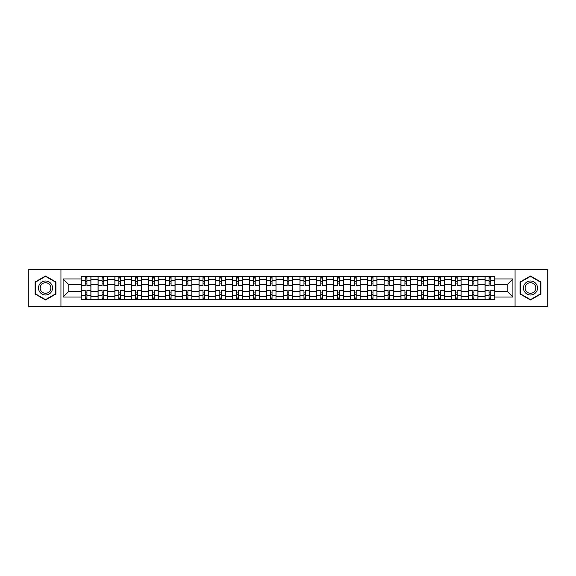 <?xml version="1.0" encoding="UTF-8"?>
<svg xmlns="http://www.w3.org/2000/svg" width="576" height="576" viewBox="0 0 576 576"><rect width="100%" height="100%" fill="white"/><g stroke="black" fill="none" stroke-linecap="round" stroke-linejoin="round"><path stroke-width="0.86" d="M515.059 306.497L547.2 306.497L547.2 269.503L28.8 269.503L28.8 306.497L515.059 306.497L515.059 269.503M98.05 299.592L98.05 279.691L90.929 279.691L90.929 299.592M90.929 279.691L90.929 276.408M98.05 279.691L98.05 276.408M107.755 276.408L107.755 299.592M114.876 299.592L114.876 276.408M124.582 276.408L124.582 299.592M131.702 299.592L131.702 276.408M141.408 276.408L141.408 299.592M148.529 299.592L148.529 276.408M158.242 276.408L158.242 299.592M165.355 299.592L165.355 276.408M175.068 276.408L175.068 299.592M182.182 299.592L182.182 276.408M191.894 276.408L191.894 299.592M199.008 299.592L199.008 276.408M208.721 276.408L208.721 299.592M215.842 299.592L215.842 276.408M225.547 276.408L225.547 299.592M232.668 299.592L232.668 276.408M242.374 276.408L242.374 299.592M249.494 299.592L249.494 276.408M259.2 276.408L259.2 299.592M266.321 299.592L266.321 276.408M276.026 276.408L276.026 299.592M283.147 299.592L283.147 276.408M292.853 276.408L292.853 299.592M299.974 299.592L299.974 276.408M309.679 276.408L309.679 299.592M316.8 299.592L316.8 276.408M326.506 276.408L326.506 299.592M333.626 299.592L333.626 276.408M343.332 276.408L343.332 299.592M350.453 299.592L350.453 276.408M360.158 276.408L360.158 299.592M367.279 299.592L367.279 276.408M376.992 276.408L376.992 299.592M384.106 299.592L384.106 276.408M393.818 276.408L393.818 299.592M400.932 299.592L400.932 276.408M410.645 276.408L410.645 299.592M417.758 299.592L417.758 276.408M427.471 276.408L427.471 299.592M434.592 299.592L434.592 276.408M444.298 276.408L444.298 299.592M451.418 299.592L451.418 276.408M461.124 276.408L461.124 299.592M468.245 299.592L468.245 276.408M477.95 276.408L477.95 299.592M485.071 299.592L485.071 276.408M485.071 291.341L477.95 291.341M468.245 291.341L461.124 291.341M451.418 291.341L444.298 291.341M434.592 291.341L427.471 291.341M417.758 291.341L410.645 291.341M400.932 291.341L393.818 291.341M384.106 291.341L376.992 291.341M367.279 291.341L360.158 291.341M350.453 291.341L343.332 291.341M333.626 291.341L326.506 291.341M316.8 291.341L309.679 291.341M299.974 291.341L292.853 291.341M283.147 291.341L276.026 291.341M266.321 291.341L259.2 291.341M249.494 291.341L242.374 291.341M232.668 291.341L225.547 291.341M215.842 291.341L208.721 291.341M199.008 291.341L191.894 291.341M182.182 291.341L175.068 291.341M165.355 291.341L158.242 291.341M148.529 291.341L141.408 291.341M131.702 291.341L124.582 291.341M114.876 291.341L107.755 291.341M98.05 291.341L90.929 291.341M485.071 284.659L477.95 284.659M468.245 284.659L461.124 284.659M451.418 284.659L444.298 284.659M434.592 284.659L427.471 284.659M417.758 284.659L410.645 284.659M400.932 284.659L393.818 284.659M384.106 284.659L376.992 284.659M367.279 284.659L360.158 284.659M350.453 284.659L343.332 284.659M333.626 284.659L326.506 284.659M316.8 284.659L309.679 284.659M299.974 284.659L292.853 284.659M283.147 284.659L276.026 284.659M266.321 284.659L259.2 284.659M249.494 284.659L242.374 284.659M232.668 284.659L225.547 284.659M215.842 284.659L208.721 284.659M199.008 284.659L191.894 284.659M182.182 284.659L175.068 284.659M165.355 284.659L158.242 284.659M148.529 284.659L141.408 284.659M131.702 284.659L124.582 284.659M114.876 284.659L107.755 284.659M98.05 284.659L90.929 284.659M68.818 291.341L81.223 291.341L81.223 284.659L68.818 284.659L68.818 291.341L63.101 297.058L63.101 278.942L81.223 278.942L81.223 284.659M494.777 284.659L494.777 291.341L507.182 291.341L507.182 284.659L494.777 284.659L494.777 276.408L81.223 276.408L81.223 278.942M494.777 278.942L512.899 278.942L512.899 297.058L494.777 297.058L494.777 291.341M81.223 291.341L81.223 299.592L494.777 299.592L494.777 297.058M81.223 297.058L63.101 297.058M60.941 306.497L60.941 269.503M55.93 281.988L45.518 275.983L35.107 281.988L35.107 294.012L45.518 300.017L55.93 294.012L55.93 281.988M540.893 281.988L530.482 275.983L520.07 281.988L520.07 294.012L530.482 300.017L540.893 294.012L540.893 281.988M86.94 297.979L85.212 297.979M85.212 278.021L86.94 278.021M103.766 297.979L102.038 297.979M102.038 278.021L103.766 278.021M120.593 297.979L118.865 297.979M118.865 278.021L120.593 278.021M137.419 297.979L135.691 297.979M135.691 278.021L137.419 278.021M154.246 297.979L152.525 297.979M152.525 278.021L154.246 278.021M171.072 297.979L169.351 297.979M169.351 278.021L171.072 278.021M187.898 297.979L186.178 297.979M186.178 278.021L187.898 278.021M204.725 297.979L203.004 297.979M203.004 278.021L204.725 278.021M221.558 297.979L219.83 297.979M219.83 278.021L221.558 278.021M238.385 297.979L236.657 297.979M236.657 278.021L238.385 278.021M255.211 297.979L253.483 297.979M253.483 278.021L255.211 278.021M272.038 297.979L270.31 297.979M270.31 278.021L272.038 278.021M288.864 297.979L287.136 297.979M287.136 278.021L288.864 278.021M305.69 297.979L303.962 297.979M303.962 278.021L305.69 278.021M322.517 297.979L320.789 297.979M320.789 278.021L322.517 278.021M339.343 297.979L337.615 297.979M337.615 278.021L339.343 278.021M356.17 297.979L354.442 297.979M354.442 278.021L356.17 278.021M372.996 297.979L371.275 297.979M371.275 278.021L372.996 278.021M389.822 297.979L388.102 297.979M388.102 278.021L389.822 278.021M406.649 297.979L404.928 297.979M404.928 278.021L406.649 278.021M423.475 297.979L421.754 297.979M421.754 278.021L423.475 278.021M440.309 297.979L438.581 297.979M438.581 278.021L440.309 278.021M457.135 297.979L455.407 297.979M455.407 278.021L457.135 278.021M473.962 297.979L472.234 297.979M472.234 278.021L473.962 278.021M490.788 297.979L489.06 297.979M489.06 278.021L490.788 278.021M63.101 278.942L68.818 284.659M507.182 291.341L512.899 297.058M507.182 284.659L512.899 278.942M90.878 299.592L90.878 285.466L86.94 285.466L86.94 276.408M85.212 276.408L85.212 285.466L81.274 285.466L81.274 276.408M90.878 285.466L90.878 276.408M81.274 299.592L81.274 290.534L85.212 290.534L85.212 299.592M86.94 299.592L86.94 290.534L90.878 290.534M85.212 283.09L86.94 283.09M81.274 290.534L81.274 285.466M86.94 292.91L85.212 292.91M86.94 298.195L85.212 298.195M85.212 294.307L86.94 294.307M86.94 281.693L85.212 281.693M85.212 277.805L86.94 277.805M39.449 291.506A7.013 7.013 0 0 0 49.025 294.07A7.013 7.013 0 0 0 51.588 284.494A7.013 7.013 0 0 0 42.012 281.93A7.013 7.013 0 0 0 39.449 291.506M40.925 290.657A5.306 5.306 0 0 0 48.175 292.594A5.306 5.306 0 0 0 50.119 285.343A5.306 5.306 0 0 0 42.862 283.406A5.306 5.306 0 0 0 40.925 290.657M45.518 276.358L55.606 282.175L55.606 293.825L45.518 299.642L35.431 293.825L35.431 282.175L45.518 276.358M524.412 291.506A7.013 7.013 0 0 0 533.988 294.07A7.013 7.013 0 0 0 536.551 284.494A7.013 7.013 0 0 0 526.975 281.93A7.013 7.013 0 0 0 524.412 291.506M525.881 290.657A5.306 5.306 0 0 0 533.138 292.594A5.306 5.306 0 0 0 535.075 285.343A5.306 5.306 0 0 0 527.825 283.406A5.306 5.306 0 0 0 525.881 290.657M530.482 276.358L540.569 282.175L540.569 293.825L530.482 299.642L520.394 293.825L520.394 282.175L530.482 276.358M107.705 299.592L107.705 285.466L103.766 285.466L103.766 276.408M102.038 276.408L102.038 285.466L98.1 285.466L98.1 276.408M107.705 285.466L107.705 276.408M98.1 299.592L98.1 290.534L102.038 290.534L102.038 299.592M103.766 299.592L103.766 290.534L107.705 290.534M102.038 283.09L103.766 283.09M98.1 290.534L98.1 285.466M103.766 292.91L102.038 292.91M103.766 298.195L102.038 298.195M102.038 294.307L103.766 294.307M103.766 281.693L102.038 281.693M102.038 277.805L103.766 277.805M124.531 299.592L124.531 285.466L120.593 285.466L120.593 276.408M118.865 276.408L118.865 285.466L114.934 285.466L114.934 276.408M124.531 285.466L124.531 276.408M114.934 299.592L114.934 290.534L118.865 290.534L118.865 299.592M120.593 299.592L120.593 290.534L124.531 290.534M118.865 283.09L120.593 283.09M114.934 290.534L114.934 285.466M120.593 292.91L118.865 292.91M120.593 298.195L118.865 298.195M118.865 294.307L120.593 294.307M120.593 281.693L118.865 281.693M118.865 277.805L120.593 277.805M141.358 299.592L141.358 285.466L137.419 285.466L137.419 276.408M135.691 276.408L135.691 285.466L131.76 285.466L131.76 276.408M141.358 285.466L141.358 276.408M131.76 299.592L131.76 290.534L135.691 290.534L135.691 299.592M137.419 299.592L137.419 290.534L141.358 290.534M135.691 283.09L137.419 283.09M131.76 290.534L131.76 285.466M137.419 292.91L135.691 292.91M137.419 298.195L135.691 298.195M135.691 294.307L137.419 294.307M137.419 281.693L135.691 281.693M135.691 277.805L137.419 277.805M158.184 299.592L158.184 285.466L154.246 285.466L154.246 276.408M152.525 276.408L152.525 285.466L148.586 285.466L148.586 276.408M158.184 285.466L158.184 276.408M148.586 299.592L148.586 290.534L152.525 290.534L152.525 299.592M154.246 299.592L154.246 290.534L158.184 290.534M152.525 283.09L154.246 283.09M148.586 290.534L148.586 285.466M154.246 292.91L152.525 292.91M154.246 298.195L152.525 298.195M152.525 294.307L154.246 294.307M154.246 281.693L152.525 281.693M152.525 277.805L154.246 277.805M175.01 299.592L175.01 285.466L171.072 285.466L171.072 276.408M169.351 276.408L169.351 285.466L165.413 285.466L165.413 276.408M175.01 285.466L175.01 276.408M165.413 299.592L165.413 290.534L169.351 290.534L169.351 299.592M171.072 299.592L171.072 290.534L175.01 290.534M169.351 283.09L171.072 283.09M165.413 290.534L165.413 285.466M171.072 292.91L169.351 292.91M171.072 298.195L169.351 298.195M169.351 294.307L171.072 294.307M171.072 281.693L169.351 281.693M169.351 277.805L171.072 277.805M191.837 299.592L191.837 285.466L187.898 285.466L187.898 276.408M186.178 276.408L186.178 285.466L182.239 285.466L182.239 276.408M191.837 285.466L191.837 276.408M182.239 299.592L182.239 290.534L186.178 290.534L186.178 299.592M187.898 299.592L187.898 290.534L191.837 290.534M186.178 283.09L187.898 283.09M182.239 290.534L182.239 285.466M187.898 292.91L186.178 292.91M187.898 298.195L186.178 298.195M186.178 294.307L187.898 294.307M187.898 281.693L186.178 281.693M186.178 277.805L187.898 277.805M208.663 299.592L208.663 285.466L204.725 285.466L204.725 276.408M203.004 276.408L203.004 285.466L199.066 285.466L199.066 276.408M208.663 285.466L208.663 276.408M199.066 299.592L199.066 290.534L203.004 290.534L203.004 299.592M204.725 299.592L204.725 290.534L208.663 290.534M203.004 283.09L204.725 283.09M199.066 290.534L199.066 285.466M204.725 292.91L203.004 292.91M204.725 298.195L203.004 298.195M203.004 294.307L204.725 294.307M204.725 281.693L203.004 281.693M203.004 277.805L204.725 277.805M225.49 299.592L225.49 285.466L221.558 285.466L221.558 276.408M219.83 276.408L219.83 285.466L215.892 285.466L215.892 276.408M225.49 285.466L225.49 276.408M215.892 299.592L215.892 290.534L219.83 290.534L219.83 299.592M221.558 299.592L221.558 290.534L225.49 290.534M219.83 283.09L221.558 283.09M215.892 290.534L215.892 285.466M221.558 292.91L219.83 292.91M221.558 298.195L219.83 298.195M219.83 294.307L221.558 294.307M221.558 281.693L219.83 281.693M219.83 277.805L221.558 277.805M242.316 299.592L242.316 285.466L238.385 285.466L238.385 276.408M236.657 276.408L236.657 285.466L232.718 285.466L232.718 276.408M242.316 285.466L242.316 276.408M232.718 299.592L232.718 290.534L236.657 290.534L236.657 299.592M238.385 299.592L238.385 290.534L242.316 290.534M236.657 283.09L238.385 283.09M232.718 290.534L232.718 285.466M238.385 292.91L236.657 292.91M238.385 298.195L236.657 298.195M236.657 294.307L238.385 294.307M238.385 281.693L236.657 281.693M236.657 277.805L238.385 277.805M259.15 299.592L259.15 285.466L255.211 285.466L255.211 276.408M253.483 276.408L253.483 285.466L249.545 285.466L249.545 276.408M259.15 285.466L259.15 276.408M249.545 299.592L249.545 290.534L253.483 290.534L253.483 299.592M255.211 299.592L255.211 290.534L259.15 290.534M253.483 283.09L255.211 283.09M249.545 290.534L249.545 285.466M255.211 292.91L253.483 292.91M255.211 298.195L253.483 298.195M253.483 294.307L255.211 294.307M255.211 281.693L253.483 281.693M253.483 277.805L255.211 277.805M275.976 299.592L275.976 285.466L272.038 285.466L272.038 276.408M270.31 276.408L270.31 285.466L266.371 285.466L266.371 276.408M275.976 285.466L275.976 276.408M266.371 299.592L266.371 290.534L270.31 290.534L270.31 299.592M272.038 299.592L272.038 290.534L275.976 290.534M270.31 283.09L272.038 283.09M266.371 290.534L266.371 285.466M272.038 292.91L270.31 292.91M272.038 298.195L270.31 298.195M270.31 294.307L272.038 294.307M272.038 281.693L270.31 281.693M270.31 277.805L272.038 277.805M292.802 299.592L292.802 285.466L288.864 285.466L288.864 276.408M287.136 276.408L287.136 285.466L283.198 285.466L283.198 276.408M292.802 285.466L292.802 276.408M283.198 299.592L283.198 290.534L287.136 290.534L287.136 299.592M288.864 299.592L288.864 290.534L292.802 290.534M287.136 283.09L288.864 283.09M283.198 290.534L283.198 285.466M288.864 292.91L287.136 292.91M288.864 298.195L287.136 298.195M287.136 294.307L288.864 294.307M288.864 281.693L287.136 281.693M287.136 277.805L288.864 277.805M309.629 299.592L309.629 285.466L305.69 285.466L305.69 276.408M303.962 276.408L303.962 285.466L300.024 285.466L300.024 276.408M309.629 285.466L309.629 276.408M300.024 299.592L300.024 290.534L303.962 290.534L303.962 299.592M305.69 299.592L305.69 290.534L309.629 290.534M303.962 283.09L305.69 283.09M300.024 290.534L300.024 285.466M305.69 292.91L303.962 292.91M305.69 298.195L303.962 298.195M303.962 294.307L305.69 294.307M305.69 281.693L303.962 281.693M303.962 277.805L305.69 277.805M326.455 299.592L326.455 285.466L322.517 285.466L322.517 276.408M320.789 276.408L320.789 285.466L316.85 285.466L316.85 276.408M326.455 285.466L326.455 276.408M316.85 299.592L316.85 290.534L320.789 290.534L320.789 299.592M322.517 299.592L322.517 290.534L326.455 290.534M320.789 283.09L322.517 283.09M316.85 290.534L316.85 285.466M322.517 292.91L320.789 292.91M322.517 298.195L320.789 298.195M320.789 294.307L322.517 294.307M322.517 281.693L320.789 281.693M320.789 277.805L322.517 277.805M343.282 299.592L343.282 285.466L339.343 285.466L339.343 276.408M337.615 276.408L337.615 285.466L333.684 285.466L333.684 276.408M343.282 285.466L343.282 276.408M333.684 299.592L333.684 290.534L337.615 290.534L337.615 299.592M339.343 299.592L339.343 290.534L343.282 290.534M337.615 283.09L339.343 283.09M333.684 290.534L333.684 285.466M339.343 292.91L337.615 292.91M339.343 298.195L337.615 298.195M337.615 294.307L339.343 294.307M339.343 281.693L337.615 281.693M337.615 277.805L339.343 277.805M360.108 299.592L360.108 285.466L356.17 285.466L356.17 276.408M354.442 276.408L354.442 285.466L350.51 285.466L350.51 276.408M360.108 285.466L360.108 276.408M350.51 299.592L350.51 290.534L354.442 290.534L354.442 299.592M356.17 299.592L356.17 290.534L360.108 290.534M354.442 283.09L356.17 283.09M350.51 290.534L350.51 285.466M356.17 292.91L354.442 292.91M356.17 298.195L354.442 298.195M354.442 294.307L356.17 294.307M356.17 281.693L354.442 281.693M354.442 277.805L356.17 277.805M376.934 299.592L376.934 285.466L372.996 285.466L372.996 276.408M371.275 276.408L371.275 285.466L367.337 285.466L367.337 276.408M376.934 285.466L376.934 276.408M367.337 299.592L367.337 290.534L371.275 290.534L371.275 299.592M372.996 299.592L372.996 290.534L376.934 290.534M371.275 283.09L372.996 283.09M367.337 290.534L367.337 285.466M372.996 292.91L371.275 292.91M372.996 298.195L371.275 298.195M371.275 294.307L372.996 294.307M372.996 281.693L371.275 281.693M371.275 277.805L372.996 277.805M393.761 299.592L393.761 285.466L389.822 285.466L389.822 276.408M388.102 276.408L388.102 285.466L384.163 285.466L384.163 276.408M393.761 285.466L393.761 276.408M384.163 299.592L384.163 290.534L388.102 290.534L388.102 299.592M389.822 299.592L389.822 290.534L393.761 290.534M388.102 283.09L389.822 283.09M384.163 290.534L384.163 285.466M389.822 292.91L388.102 292.91M389.822 298.195L388.102 298.195M388.102 294.307L389.822 294.307M389.822 281.693L388.102 281.693M388.102 277.805L389.822 277.805M410.587 299.592L410.587 285.466L406.649 285.466L406.649 276.408M404.928 276.408L404.928 285.466L400.99 285.466L400.99 276.408M410.587 285.466L410.587 276.408M400.99 299.592L400.99 290.534L404.928 290.534L404.928 299.592M406.649 299.592L406.649 290.534L410.587 290.534M404.928 283.09L406.649 283.09M400.99 290.534L400.99 285.466M406.649 292.91L404.928 292.91M406.649 298.195L404.928 298.195M404.928 294.307L406.649 294.307M406.649 281.693L404.928 281.693M404.928 277.805L406.649 277.805M427.414 299.592L427.414 285.466L423.475 285.466L423.475 276.408M421.754 276.408L421.754 285.466L417.816 285.466L417.816 276.408M427.414 285.466L427.414 276.408M417.816 299.592L417.816 290.534L421.754 290.534L421.754 299.592M423.475 299.592L423.475 290.534L427.414 290.534M421.754 283.09L423.475 283.09M417.816 290.534L417.816 285.466M423.475 292.91L421.754 292.91M423.475 298.195L421.754 298.195M421.754 294.307L423.475 294.307M423.475 281.693L421.754 281.693M421.754 277.805L423.475 277.805M444.24 299.592L444.24 285.466L440.309 285.466L440.309 276.408M438.581 276.408L438.581 285.466L434.642 285.466L434.642 276.408M444.24 285.466L444.24 276.408M434.642 299.592L434.642 290.534L438.581 290.534L438.581 299.592M440.309 299.592L440.309 290.534L444.24 290.534M438.581 283.09L440.309 283.09M434.642 290.534L434.642 285.466M440.309 292.91L438.581 292.91M440.309 298.195L438.581 298.195M438.581 294.307L440.309 294.307M440.309 281.693L438.581 281.693M438.581 277.805L440.309 277.805M461.066 299.592L461.066 285.466L457.135 285.466L457.135 276.408M455.407 276.408L455.407 285.466L451.469 285.466L451.469 276.408M461.066 285.466L461.066 276.408M451.469 299.592L451.469 290.534L455.407 290.534L455.407 299.592M457.135 299.592L457.135 290.534L461.066 290.534M455.407 283.09L457.135 283.09M451.469 290.534L451.469 285.466M457.135 292.91L455.407 292.91M457.135 298.195L455.407 298.195M455.407 294.307L457.135 294.307M457.135 281.693L455.407 281.693M455.407 277.805L457.135 277.805M477.9 299.592L477.9 285.466L473.962 285.466L473.962 276.408M472.234 276.408L472.234 285.466L468.295 285.466L468.295 276.408M477.9 285.466L477.9 276.408M468.295 299.592L468.295 290.534L472.234 290.534L472.234 299.592M473.962 299.592L473.962 290.534L477.9 290.534M472.234 283.09L473.962 283.09M468.295 290.534L468.295 285.466M473.962 292.91L472.234 292.91M473.962 298.195L472.234 298.195M472.234 294.307L473.962 294.307M473.962 281.693L472.234 281.693M472.234 277.805L473.962 277.805M494.726 299.592L494.726 285.466L490.788 285.466L490.788 276.408M489.06 276.408L489.06 285.466L485.122 285.466L485.122 276.408M494.726 285.466L494.726 276.408M485.122 299.592L485.122 290.534L489.06 290.534L489.06 299.592M490.788 299.592L490.788 290.534L494.726 290.534M489.06 283.09L490.788 283.09M485.122 290.534L485.122 285.466M490.788 292.91L489.06 292.91M490.788 298.195L489.06 298.195M489.06 294.307L490.788 294.307M490.788 281.693L489.06 281.693M489.06 277.805L490.788 277.805M468.245 279.691L461.124 279.691M451.418 279.691L444.298 279.691M434.592 279.691L427.471 279.691M417.758 279.691L410.645 279.691M400.932 279.691L393.818 279.691M384.106 279.691L376.992 279.691M367.279 279.691L360.158 279.691M350.453 279.691L343.332 279.691M333.626 279.691L326.506 279.691M316.8 279.691L309.679 279.691M299.974 279.691L292.853 279.691M283.147 279.691L276.026 279.691M266.321 279.691L259.2 279.691M249.494 279.691L242.374 279.691M232.668 279.691L225.547 279.691M215.842 279.691L208.721 279.691M199.008 279.691L191.894 279.691M182.182 279.691L175.068 279.691M165.355 279.691L158.242 279.691M148.529 279.691L141.408 279.691M131.702 279.691L124.582 279.691M114.876 279.691L107.755 279.691M485.071 279.691L477.95 279.691M468.245 296.309L461.124 296.309M451.418 296.309L444.298 296.309M434.592 296.309L427.471 296.309M417.758 296.309L410.645 296.309M400.932 296.309L393.818 296.309M384.106 296.309L376.992 296.309M367.279 296.309L360.158 296.309M350.453 296.309L343.332 296.309M333.626 296.309L326.506 296.309M316.8 296.309L309.679 296.309M299.974 296.309L292.853 296.309M283.147 296.309L276.026 296.309M266.321 296.309L259.2 296.309M249.494 296.309L242.374 296.309M232.668 296.309L225.547 296.309M215.842 296.309L208.721 296.309M199.008 296.309L191.894 296.309M182.182 296.309L175.068 296.309M165.355 296.309L158.242 296.309M148.529 296.309L141.408 296.309M131.702 296.309L124.582 296.309M114.876 296.309L107.755 296.309M98.05 296.309L90.929 296.309M485.071 296.309L477.95 296.309M90.878 280.123L86.94 280.123M85.212 280.123L81.274 280.123M85.212 280.267L81.274 280.267M85.212 295.733L81.274 295.733M85.212 295.877L81.274 295.877M90.878 295.877L86.94 295.877M90.878 280.267L86.94 280.267M90.878 295.733L86.94 295.733M107.705 280.123L103.766 280.123M102.038 280.123L98.1 280.123M102.038 280.267L98.1 280.267M102.038 295.733L98.1 295.733M102.038 295.877L98.1 295.877M107.705 295.877L103.766 295.877M107.705 280.267L103.766 280.267M107.705 295.733L103.766 295.733M124.531 280.123L120.593 280.123M118.865 280.123L114.934 280.123M118.865 280.267L114.934 280.267M118.865 295.733L114.934 295.733M118.865 295.877L114.934 295.877M124.531 295.877L120.593 295.877M124.531 280.267L120.593 280.267M124.531 295.733L120.593 295.733M141.358 280.123L137.419 280.123M135.691 280.123L131.76 280.123M135.691 280.267L131.76 280.267M135.691 295.733L131.76 295.733M135.691 295.877L131.76 295.877M141.358 295.877L137.419 295.877M141.358 280.267L137.419 280.267M141.358 295.733L137.419 295.733M158.184 280.123L154.246 280.123M152.525 280.123L148.586 280.123M152.525 280.267L148.586 280.267M152.525 295.733L148.586 295.733M152.525 295.877L148.586 295.877M158.184 295.877L154.246 295.877M158.184 280.267L154.246 280.267M158.184 295.733L154.246 295.733M175.01 280.123L171.072 280.123M169.351 280.123L165.413 280.123M169.351 280.267L165.413 280.267M169.351 295.733L165.413 295.733M169.351 295.877L165.413 295.877M175.01 295.877L171.072 295.877M175.01 280.267L171.072 280.267M175.01 295.733L171.072 295.733M191.837 280.123L187.898 280.123M186.178 280.123L182.239 280.123M186.178 280.267L182.239 280.267M186.178 295.733L182.239 295.733M186.178 295.877L182.239 295.877M191.837 295.877L187.898 295.877M191.837 280.267L187.898 280.267M191.837 295.733L187.898 295.733M208.663 280.123L204.725 280.123M203.004 280.123L199.066 280.123M203.004 280.267L199.066 280.267M203.004 295.733L199.066 295.733M203.004 295.877L199.066 295.877M208.663 295.877L204.725 295.877M208.663 280.267L204.725 280.267M208.663 295.733L204.725 295.733M225.49 280.123L221.558 280.123M219.83 280.123L215.892 280.123M219.83 280.267L215.892 280.267M219.83 295.733L215.892 295.733M219.83 295.877L215.892 295.877M225.49 295.877L221.558 295.877M225.49 280.267L221.558 280.267M225.49 295.733L221.558 295.733M242.316 280.123L238.385 280.123M236.657 280.123L232.718 280.123M236.657 280.267L232.718 280.267M236.657 295.733L232.718 295.733M236.657 295.877L232.718 295.877M242.316 295.877L238.385 295.877M242.316 280.267L238.385 280.267M242.316 295.733L238.385 295.733M259.15 280.123L255.211 280.123M253.483 280.123L249.545 280.123M253.483 280.267L249.545 280.267M253.483 295.733L249.545 295.733M253.483 295.877L249.545 295.877M259.15 295.877L255.211 295.877M259.15 280.267L255.211 280.267M259.15 295.733L255.211 295.733M275.976 280.123L272.038 280.123M270.31 280.123L266.371 280.123M270.31 280.267L266.371 280.267M270.31 295.733L266.371 295.733M270.31 295.877L266.371 295.877M275.976 295.877L272.038 295.877M275.976 280.267L272.038 280.267M275.976 295.733L272.038 295.733M292.802 280.123L288.864 280.123M287.136 280.123L283.198 280.123M287.136 280.267L283.198 280.267M287.136 295.733L283.198 295.733M287.136 295.877L283.198 295.877M292.802 295.877L288.864 295.877M292.802 280.267L288.864 280.267M292.802 295.733L288.864 295.733M309.629 280.123L305.69 280.123M303.962 280.123L300.024 280.123M303.962 280.267L300.024 280.267M303.962 295.733L300.024 295.733M303.962 295.877L300.024 295.877M309.629 295.877L305.69 295.877M309.629 280.267L305.69 280.267M309.629 295.733L305.69 295.733M326.455 280.123L322.517 280.123M320.789 280.123L316.85 280.123M320.789 280.267L316.85 280.267M320.789 295.733L316.85 295.733M320.789 295.877L316.85 295.877M326.455 295.877L322.517 295.877M326.455 280.267L322.517 280.267M326.455 295.733L322.517 295.733M343.282 280.123L339.343 280.123M337.615 280.123L333.684 280.123M337.615 280.267L333.684 280.267M337.615 295.733L333.684 295.733M337.615 295.877L333.684 295.877M343.282 295.877L339.343 295.877M343.282 280.267L339.343 280.267M343.282 295.733L339.343 295.733M360.108 280.123L356.17 280.123M354.442 280.123L350.51 280.123M354.442 280.267L350.51 280.267M354.442 295.733L350.51 295.733M354.442 295.877L350.51 295.877M360.108 295.877L356.17 295.877M360.108 280.267L356.17 280.267M360.108 295.733L356.17 295.733M376.934 280.123L372.996 280.123M371.275 280.123L367.337 280.123M371.275 280.267L367.337 280.267M371.275 295.733L367.337 295.733M371.275 295.877L367.337 295.877M376.934 295.877L372.996 295.877M376.934 280.267L372.996 280.267M376.934 295.733L372.996 295.733M393.761 280.123L389.822 280.123M388.102 280.123L384.163 280.123M388.102 280.267L384.163 280.267M388.102 295.733L384.163 295.733M388.102 295.877L384.163 295.877M393.761 295.877L389.822 295.877M393.761 280.267L389.822 280.267M393.761 295.733L389.822 295.733M410.587 280.123L406.649 280.123M404.928 280.123L400.99 280.123M404.928 280.267L400.99 280.267M404.928 295.733L400.99 295.733M404.928 295.877L400.99 295.877M410.587 295.877L406.649 295.877M410.587 280.267L406.649 280.267M410.587 295.733L406.649 295.733M427.414 280.123L423.475 280.123M421.754 280.123L417.816 280.123M421.754 280.267L417.816 280.267M421.754 295.733L417.816 295.733M421.754 295.877L417.816 295.877M427.414 295.877L423.475 295.877M427.414 280.267L423.475 280.267M427.414 295.733L423.475 295.733M444.24 280.123L440.309 280.123M438.581 280.123L434.642 280.123M438.581 280.267L434.642 280.267M438.581 295.733L434.642 295.733M438.581 295.877L434.642 295.877M444.24 295.877L440.309 295.877M444.24 280.267L440.309 280.267M444.24 295.733L440.309 295.733M461.066 280.123L457.135 280.123M455.407 280.123L451.469 280.123M455.407 280.267L451.469 280.267M455.407 295.733L451.469 295.733M455.407 295.877L451.469 295.877M461.066 295.877L457.135 295.877M461.066 280.267L457.135 280.267M461.066 295.733L457.135 295.733M477.9 280.123L473.962 280.123M472.234 280.123L468.295 280.123M472.234 280.267L468.295 280.267M472.234 295.733L468.295 295.733M472.234 295.877L468.295 295.877M477.9 295.877L473.962 295.877M477.9 280.267L473.962 280.267M477.9 295.733L473.962 295.733M494.726 280.123L490.788 280.123M489.06 280.123L485.122 280.123M489.06 280.267L485.122 280.267M489.06 295.733L485.122 295.733M489.06 295.877L485.122 295.877M494.726 295.877L490.788 295.877M494.726 280.267L490.788 280.267M494.726 295.733L490.788 295.733"/></g></svg>
